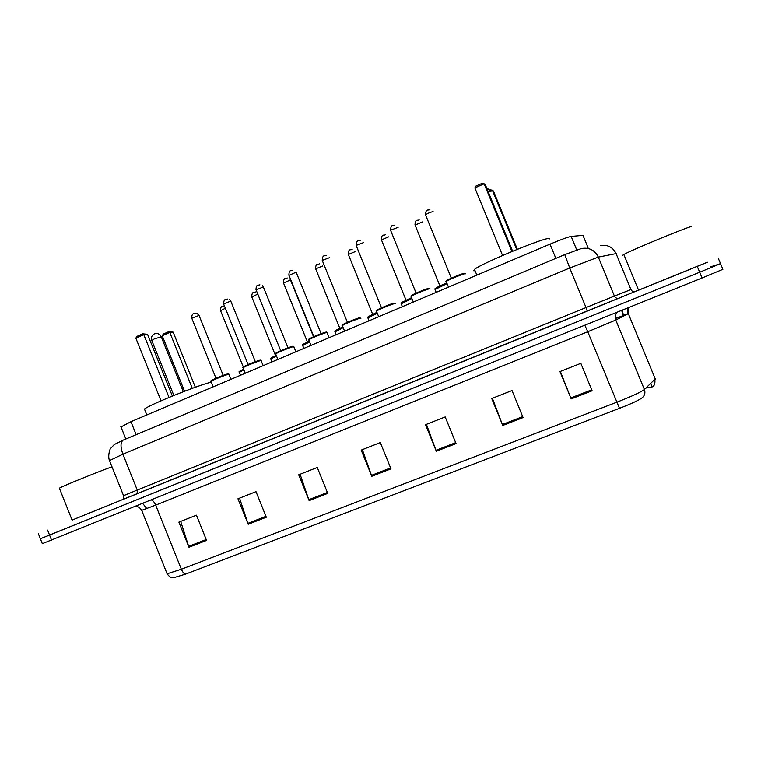 <?xml version="1.0" encoding="UTF-8"?>
<svg xmlns="http://www.w3.org/2000/svg" width="761" height="761" viewBox="0 0 761 761"><rect width="100%" height="100%" fill="white"/><g stroke="black" fill="none" stroke-linecap="round" stroke-linejoin="round"><path stroke-width="1.14" d="M121.009 426.931L130.949 421.67L549.994 244.148C560.933 239.582 567.991 237.004 571.178 236.424L583.354 235.301M707.359 262.222L72.086 520.067M635.349 291.425L637.242 290.654M710.089 267.006L720.534 263.658L699.692 272.238L40.371 538.74M652.843 386.759L645.899 388.053M718.184 257.998L720.534 263.658L699.692 272.238L40.381 538.778L38.411 533.822M185.579 574.127C184.038 573.832 182.64 572.205 181.356 569.247L616.733 402.227C631.735 396.357 640.952 392.115 644.386 389.48C645.528 392.8 644.767 395.577 642.094 397.813C639.259 400.048 631.725 403.558 619.492 408.324L185.579 574.127L173.46 577.789M651.873 386.455L653.366 386.559M720.534 263.677L722.883 269.327L702.07 277.993L42.321 543.658M248.21 524.253L237.955 498.778L256 491.654L266.302 517.223L248.21 524.253L247.877 523.349L265.95 516.338M188.966 547.245L178.883 522.113L196.433 515.178L206.564 540.415L188.966 547.245L188.642 546.36L206.212 539.53M436.329 451.235L425.523 424.686L445.185 416.923L456.058 443.577L436.329 451.235L435.967 450.303L455.677 442.645M502.755 425.447L491.749 398.526L512.01 390.526L523.073 417.57L502.755 425.447L502.384 424.505L522.683 416.619M571.188 398.888L559.972 371.577L580.843 363.33L592.115 390.764L571.188 398.888L570.798 397.936L591.725 389.813M309.137 500.605L298.702 474.788L317.27 467.454L327.753 493.375L309.137 500.605L308.795 499.692L327.382 492.472M371.815 476.272L361.199 450.093L380.3 442.55L390.973 468.843L371.815 476.272L371.463 475.349L390.602 467.92M362.36 449.637L371.463 475.349M300.091 474.236L308.795 499.692M560.334 371.435L570.798 397.936M492.396 398.269L502.384 424.505M426.426 424.334L435.967 450.303M180.699 521.399L188.642 546.36M239.563 498.141L247.877 523.349M637.28 290.74L638.565 290.207L637.28 290.74M691.245 226.854C695.63 223.639 631.849 249.798 623.83 254.497L622.65 255.306M706.141 262.792L638.574 290.226L623.83 254.497M549.461 238.906L549.375 238.688C548.881 235.596 481.856 263.097 474.503 269.384L473.799 270.802L475.054 270.735M516.729 249.532L492.367 190.183L493.432 191.011L517.347 249.275M490.227 189.841L492.367 190.183L490.855 190.849M511.925 251.501L484.129 183.791L485.328 184.714L512.619 251.216M474.854 187.9L475.815 186.122L482.436 183.192L484.129 183.791L474.854 187.9L502.574 255.487M111.991 466.797C97.265 472.048 62.592 486.127 59.368 488.172L59.491 488.476M128.552 497.161L72.095 520.096L59.368 488.172M211.244 382.165C198.773 384.885 148.823 404.995 144.466 409.057L144.847 409.998M192.286 388.348L169.779 332.414L173.147 332.138L195.33 387.244M162.217 335.753L163.32 334.069L168.714 331.691L169.779 332.414L162.217 335.753L184.543 391.24M168.714 331.691L173.147 332.138M169.018 397.432L143.772 334.612L147.529 334.288L172.357 396.053M135.839 338.131L137.028 336.352L142.688 333.841L143.772 334.612L135.839 338.131L161.018 400.828M142.688 333.841L147.529 334.288M587.987 247.515L582.916 235.216M576.743 249.931L571.178 236.424M555.853 258.379L549.994 244.148M136.152 434.655L130.949 421.67M635.854 291.263L123.682 499.187M697.304 266.493L702.07 277.993M47.582 530.113L51.558 540.101M616.486 253.527L598.336 257.104L614.403 296.086L631.297 289.427M564.795 254.621L581.375 248.533C589.138 247.23 594.788 250.084 598.336 257.104L569.742 268.005L586.027 307.568L614.403 296.086C615.402 297.989 616.952 298.692 619.064 298.188L619.283 298.103M600.286 245.613C607.506 244.395 612.767 247.04 616.049 253.527L630.926 289.57C631.849 291.33 633.285 291.977 635.254 291.501L635.454 291.434M123.491 439.972L564.767 254.64L569.742 268.005L122.892 454.174L137.256 490.055L586.027 307.568L587.34 311.097L137.113 493.775M124.024 495.487L123.539 495.658L109.365 460.234C107.482 455.154 110.507 447.706 110.545 448.514L114.312 444.51L123.158 440.105C120.409 442.236 120.324 446.926 122.892 454.174L109.508 460.586M123.539 495.658L137.256 490.055L137.161 493.756L123.244 499.34L123.539 495.658M615.345 318.526L623.116 315.634M628.719 313.446L615.782 320.048L644.386 389.48L655.592 378.617M655.316 379.111L628.339 313.684L628.852 307.501M617.428 312.096C615.269 314.417 614.717 317.071 615.782 320.048L587.749 331.748L619.492 408.324M166.802 573.062L167.106 573.813L181.356 569.247L155.672 505.123L141.698 510.355M622.65 315.587L628.272 313.542M584.819 325.242L587.749 331.748L155.672 505.123C154.35 502.079 152.866 500.348 151.211 499.948M623.487 315.549L622.27 310.146M488.21 191.734L491.197 191.173M151.791 340.557L154.445 338.807L161.284 336.895L183.325 391.706M446.84 283.739L435.045 289.484M435.073 288.6L446.602 283.159L436.491 287.591L434.911 289.17L436.215 292.357M439.944 285.908L446.507 282.94M422.384 221.955L415.087 225.085M411.73 298.616L401.218 303.81M401.247 302.935L411.492 298.036L402.35 302.107L401.095 303.506L402.388 306.683M406.079 300.272L411.378 297.77M388.681 236.842L381.451 239.886M377.161 313.275L367.886 317.927M367.934 317.052L376.923 312.695C369.722 315.644 366.669 317.299 367.772 317.641L369.056 320.8M372.719 314.436L376.809 312.41M355.482 251.51L348.319 254.478M343.135 327.706L335.049 331.844M335.097 330.968L342.897 327.135C336.01 330.074 334.25 331.006 334.935 331.558L336.219 334.716M339.853 328.381L342.783 326.84M322.778 265.95L315.672 268.842M309.575 341.946L302.688 345.551M302.745 344.676L309.346 341.375C302.897 344.2 302.231 344.628 302.574 345.275L303.848 348.424M313.522 336.762L290.464 279.953L283.511 282.997M307.473 342.127L309.232 341.099M276.481 355.986L270.792 359.059M270.859 358.193L276.253 355.425C270.336 358.098 270.707 358.022 270.688 358.802L271.953 361.941M257.798 294.107L251.805 296.952M275.558 355.663L276.157 355.197M243.891 369.836L239.354 372.386M239.43 371.511L243.663 369.275C239.744 370.997 238.269 371.948 239.249 372.129L240.514 375.259M225.342 308.262L220.566 310.707M465.371 273.846L465.304 273.694C464.324 273.285 448.115 279.915 446.212 281.503L446.355 281.846M433.19 211.777L433.133 211.653C430.669 212.062 428.129 213.109 425.523 214.792L451.302 278.136L459.016 274.921M429.889 209.551C428.082 210.845 425.941 208.095 425.523 214.792L425.627 215.049M446.365 280.933C444.852 280.657 463.202 272.904 464.4 273.323M429.994 288.933L429.917 288.733C428.624 288.476 412.862 294.907 411.054 296.429L411.187 296.761M398.146 227.301L390.564 230.231L416.115 293.099L423.734 289.951M394.797 225.056C393.199 226.331 390.916 223.601 390.564 230.231L390.659 230.478M411.206 295.858C409.808 295.553 427.511 288.105 429.014 288.362M395.168 303.782L395.073 303.544C393.504 303.42 378.15 309.67 376.429 311.125L376.552 311.449M363.653 242.578L356.138 245.432L381.489 307.825L388.985 304.752M360.257 240.314C358.84 241.579 356.443 238.868 356.138 245.432L356.243 245.67M376.581 310.545C375.306 310.222 392.4 303.059 394.188 303.173M360.876 318.393L360.762 318.127C358.926 318.136 343.962 324.205 342.326 325.603L344.581 331.168M347.416 322.331L354.788 319.316M322.322 260.633L347.425 322.341M329.694 257.618L322.245 260.395C322.559 253.841 325.004 256.609 326.269 255.344M342.479 325.014C341.328 324.671 357.841 317.784 359.896 317.756M329.123 337.722L326.992 332.481C324.899 332.614 310.288 338.521 308.738 339.872L308.852 340.167M313.798 336.619L321.104 333.66M321.047 333.537L296.153 272.191L288.961 275.368M308.899 339.263C307.863 338.902 323.834 332.262 326.127 332.11M295.924 351.782L293.727 346.616C291.396 346.864 277.128 352.628 275.644 353.913L275.767 354.207M280.695 350.688L287.981 347.787M287.915 347.644L263.354 286.973L256.077 289.874M275.815 353.304C274.902 352.923 290.36 346.521 292.88 346.245M263.239 365.632L260.966 360.543C258.407 360.904 244.452 366.526 243.054 367.763L243.159 368.039M255.277 361.532L230.764 301.09L223.61 303.953L248.029 364.433L255.344 361.684M243.225 367.135C242.426 366.726 257.399 360.562 260.129 360.172M227.396 299.073C225.931 300.576 223.962 297.475 223.61 303.953L223.696 304.162M231.049 379.263L228.69 374.26C225.931 374.726 212.271 380.215 210.93 381.394L211.044 381.661M215.953 378.207L223.201 375.373M223.135 375.221L199.03 315.425L191.791 318.25M211.12 380.766C210.445 380.338 224.952 374.374 227.872 373.889M125.831 438.983L120.828 426.493M635.521 291.377L587.34 311.097M651.93 386.598L650.665 383.525M622.993 316.395L621.766 310.355M174.84 577.666L172.956 577.78C171.244 578.037 169.294 576.714 167.106 573.813L141.765 510.507C140.043 507.549 137.798 506.198 135.039 506.465M653.214 386.426C652.795 386.445 655.459 385.58 654.869 379.53M42.35 543.725L40.381 538.778M627.863 313.932L627.949 307.863M146.654 508.481L142.688 503.382M474.503 269.384L476.862 275.14M490.94 191.03L486.583 187.777M144.466 409.057L146.835 414.945M161.189 336.657C159.61 333.822 157.308 332.918 154.283 333.936C151.781 335.363 150.916 337.494 151.696 340.319L173.86 395.444M439.944 285.927L414.992 224.856C415.411 218.359 417.466 221.09 419.159 219.805M406.089 300.3L381.356 239.667C381.718 233.237 383.905 235.939 385.408 234.673M372.728 314.464L348.234 254.25C348.538 247.886 350.85 250.569 352.172 249.323M339.863 328.419L315.587 268.633C315.986 262.203 317.698 265.275 319.439 263.753M307.482 342.165L283.425 282.797C283.72 276.49 286.107 279.211 287.201 277.974M290.074 279.258L290.483 279.953M275.577 355.72L251.729 296.752C252.015 290.483 254.45 293.213 255.43 291.986M243.311 367.04L220.49 310.517C220.766 304.276 223.258 307.006 224.134 305.789M464.562 273.275L451.596 278.041C446.878 280.21 445.08 281.361 446.212 281.503L448.514 287.144M429.166 288.314C428.433 287.829 412.024 294.716 412.357 294.964L411.054 296.429L413.337 302.041M394.322 303.135L381.632 307.796C377.037 309.879 375.306 310.992 376.429 311.125L378.702 316.719M342.326 325.603C341.318 325.413 342.945 324.357 347.216 322.436L360.02 317.718M327.021 332.481L326.383 332.062M313.808 336.638L288.866 275.14C289.142 268.652 291.672 271.392 292.795 270.145M326.241 332.072L313.427 336.809C309.318 338.655 307.748 339.672 308.738 339.872L310.983 345.408M293.86 346.597L293.08 346.198M280.704 350.716L255.991 289.656C256.267 283.187 258.835 285.965 259.843 284.719M263.268 286.754L262.45 285.603M292.985 346.217L280.105 350.983C276.167 352.752 274.683 353.732 275.644 353.913L277.879 359.43M261.194 360.505L260.291 360.134M230.859 301.099L229.365 299.454M260.224 360.143L247.782 364.719C243.615 366.564 242.036 367.582 243.054 367.763L245.261 373.242M229.032 374.203L227.958 373.86L215.515 378.445C211.463 380.234 209.941 381.223 210.93 381.394L213.128 386.854M215.962 378.246L191.705 318.05C191.953 311.687 194.635 314.426 195.444 313.209M198.944 315.216L196.909 313.351"/></g></svg>
